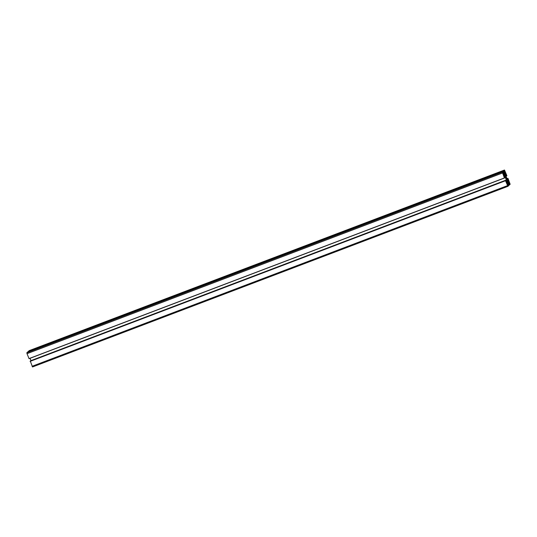 <?xml version="1.0" encoding="UTF-8"?>
<svg xmlns="http://www.w3.org/2000/svg" width="537" height="537" viewBox="0 0 537 537"><rect width="100%" height="100%" fill="white"/><g stroke="black" fill="none" stroke-linecap="round" stroke-linejoin="round"><path stroke-width="0.81" d="M508.512 180.049L508.076 180.244A1.705 0.349 69.2 0 0 508.432 182.077L509.304 184.164L509.647 183.842A1.705 0.349 69.2 0 0 509.291 182.009L508.512 180.049L508.123 180.204M503.901 176.297L504.337 176.109A1.705 0.349 69.2 0 0 503.981 174.277L503.109 172.189L502.766 172.511A1.705 0.349 69.2 0 0 503.122 174.344L503.901 176.297M507.465 182.983A1.705 0.349 69.2 0 0 506.579 181.647A1.705 0.349 69.2 0 0 506.559 181.667L506.25 182.171L507.035 184.124A1.705 0.349 69.2 0 0 507.915 185.46A1.705 0.349 69.2 0 0 507.942 185.446L508.284 185.124L507.465 182.983L506.693 183.278M504.948 173.37A1.705 0.349 69.2 0 0 505.834 174.706A1.705 0.349 69.2 0 0 505.861 174.686L506.163 174.183L505.384 172.229A1.705 0.349 69.2 0 0 504.498 170.894A1.705 0.349 69.2 0 0 504.478 170.907L504.169 171.41L504.948 173.37M506.821 178.888L505.82 176.599L505.881 177.035L505.465 176.968L506.391 179.472L506.948 179.385L506.821 178.888L506.29 179.09M506.915 175.74L506.324 175.116L505.874 175.539L506.035 176.384L507.593 179.835L508.002 178.405L510.15 184.245L509.291 185.05L507.78 180.821L507.364 180.217L506.868 180.68L508.808 185.507L507.928 186.319L505.518 180.727L505.706 180.425L506.089 181.238L506.539 180.815L506.378 179.969L504.827 176.519L504.411 177.948L502.263 172.108L503.129 171.303L504.632 175.532L505.048 176.136L505.545 175.673L503.632 170.961L504.485 170.034L506.915 175.74M28.266 351.735L29.085 350.681M505.384 174.827L504.491 175.169M505.545 175.673L504.901 175.921M27.709 351.95L503.129 171.303L27.709 351.95L26.85 352.755L27.025 353.675L29.052 358.676L504.465 178.029L29.052 358.676M505.243 177.129L504.532 177.398M506.378 179.969L30.965 360.616L30.038 358.3M506.539 180.815L505.982 181.023M30.287 361.072L505.706 180.425L30.287 361.072L32.515 366.966L507.915 186.319M507.78 180.821L506.955 181.137M509.291 182.009L508.526 182.305M509.647 183.842L509.21 184.01M503.196 172.323L502.807 172.471M503.981 174.277L503.209 174.572M504.337 176.109L503.894 176.277M508.244 184.943L507.579 185.198M508.284 185.124L507.7 185.346M505.384 172.229L504.612 172.518M506.163 174.183L505.498 174.438M506.196 174.364L505.619 174.585M506.646 178.633L506.196 178.808M506.874 179.022L506.317 179.23M506.076 177.015L505.693 177.156M506.143 177.364L505.653 177.552M506.183 177.478L505.72 177.653M506.599 178.526L506.143 178.7M506.706 175.928L506.002 176.196L506.706 175.928M504.471 170.041L29.058 350.688L504.485 170.034M503.612 170.847L28.192 351.493M503.632 170.961L28.219 351.607M504.095 172.129L503.558 172.33M504.35 172.243L503.632 172.511M502.263 172.108L26.85 352.755M502.444 173.028L27.025 353.675M504.411 177.948L28.998 358.595M505.498 180.613L30.085 361.26M505.518 180.727L30.106 361.374M507.492 185.648L32.079 366.294M508.814 183.412L507.921 183.748M508.834 183.52L507.962 183.855M508.734 183.62L507.982 183.902M508.767 183.802L508.049 184.077M509.237 184.97L508.693 185.178M507.948 178.324L506.962 178.7L507.948 178.324M507.747 178.512L507.002 178.801M507.78 178.7L507.069 178.969M508.022 179.298L507.391 179.539M508.042 179.412L507.452 179.633M506.619 175.794L505.968 176.042M507.928 186.319L32.515 366.966"/></g></svg>

